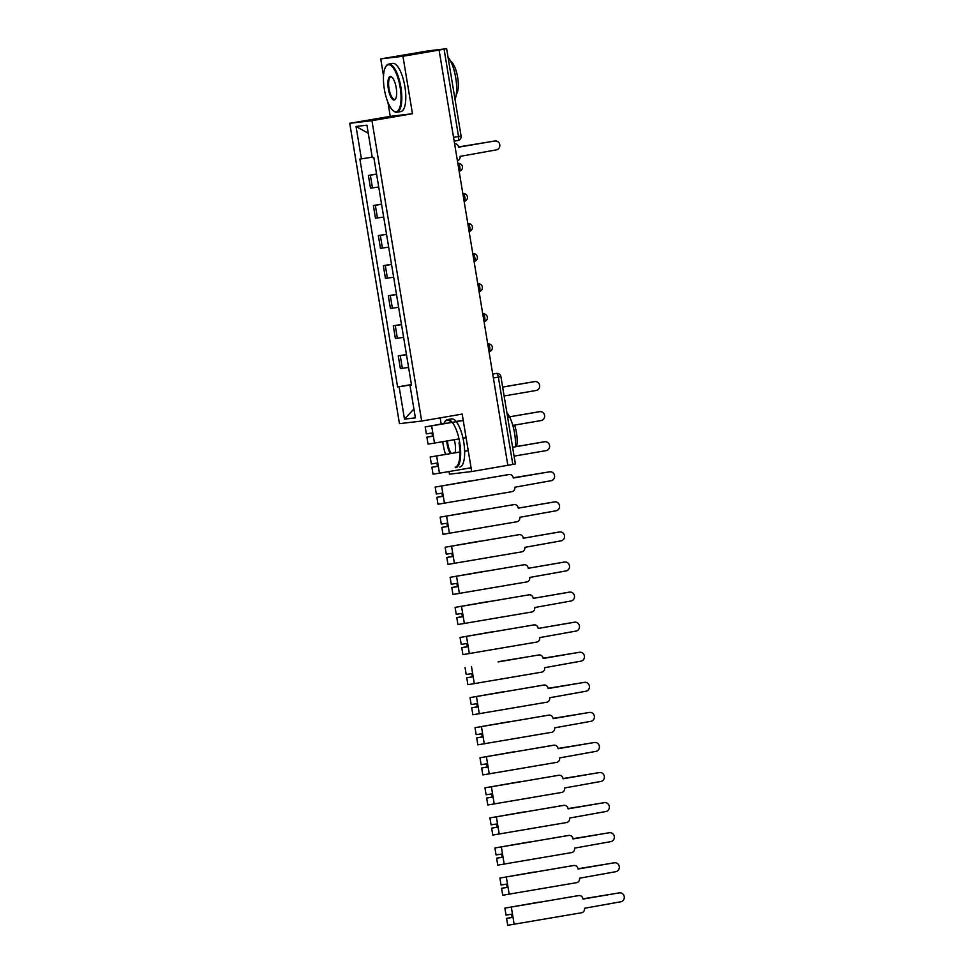 <?xml version="1.0" encoding="UTF-8"?>
<svg xmlns="http://www.w3.org/2000/svg" width="974" height="974" viewBox="0 0 974 974"><rect width="100%" height="100%" fill="white"/><g stroke="black" fill="none" stroke-linecap="round" stroke-linejoin="round"><path stroke-width="1.46" d="M440.151 417.87L441.173 424.031M449.038 471.538L449.477 474.18L471.696 471.538L512.823 464.452L498.359 377.121A3.908 1.303 -99.7 0 0 496.423 373.419L496.606 373.395A3.908 3.689 83.2 0 0 496.423 373.419L492.722 374.053M387.908 102.27L390.233 116.356L349.739 123.296L399.462 423.666L421.681 421.036L371.958 120.666L412.465 113.727L402.944 56.273L439.091 50.076L507.831 465.341M402.944 56.273L380.724 58.903L383.525 75.777M380.724 58.903L428.073 50.892L446.628 48.7L461.092 136.031L458.535 136.518L444.071 49.187L446.628 48.7M471.696 471.538L462.187 414.096L421.681 421.036M493.368 377.973L500.916 376.634L515.38 463.977L512.823 464.452M444.071 49.187L439.091 50.076M376.609 174.273L368.391 175.442L370.497 188.165L378.716 186.996M376.573 174.042L368.391 175.442M381.589 204.345L373.371 205.514L375.477 218.237L383.695 217.068M381.552 204.114L373.371 205.514M386.568 234.417L378.35 235.586L380.457 248.321L388.675 247.14M386.532 234.186L378.35 235.586M391.548 264.49L383.33 265.671L385.436 278.394L393.654 277.213M391.511 264.258L383.33 265.671M396.528 294.574L388.309 295.743L390.416 308.466L398.634 307.297M396.479 294.343L388.309 295.743M401.507 324.646L393.289 325.815L395.395 338.538L403.613 337.369M401.458 324.415L393.289 325.815M406.487 354.719L398.256 355.887L400.375 368.622L408.593 367.442M406.438 354.487L398.256 355.887M372.226 157.167L361.403 158.872L356.046 126.486L366.93 125.196L372.287 157.581L373.821 157.398L411.539 385.278L410.017 385.461L415.374 417.858L404.49 419.137L399.133 386.751L411.466 384.815M361.403 158.872L359.881 159.054L397.611 386.934L399.133 386.751M349.739 123.296L371.958 120.666M390.233 116.356L412.465 113.727M411.418 384.572L397.611 386.934M411.515 385.156L410.017 385.461M356.046 126.486L368.257 133.243M413.913 408.97L404.49 419.137M457.415 160.783A3.908 3.689 83.2 0 0 460.057 156.388L496.326 149.874A4.493 4.237 83.2 0 0 499.784 144.834A4.493 4.237 83.2 0 0 494.853 141.011L458.486 146.94A3.908 3.689 83.2 0 0 454.578 143.665M458.535 147.196L494.013 141.108A4.493 4.237 -96.8 0 1 494.427 141.06M384.34 89.182A23.839 7.95 -99.7 0 0 393.24 110.707A23.839 7.95 -99.7 0 0 400.144 87.307A23.839 7.95 -99.7 0 0 385.704 66.743A23.839 7.95 -99.7 0 0 384.34 89.182M385.704 66.743L386.094 66.122A24.435 8.145 80.3 0 1 388.663 64.077A24.435 8.145 80.3 0 1 400.886 87.197A24.435 8.145 80.3 0 1 396.917 112.229A24.435 8.145 80.3 0 1 393.813 111.17L393.24 110.707M388.297 88.719A11.919 3.969 80.3 0 1 391.743 77.019A11.919 3.969 80.3 0 1 396.199 87.782A11.919 3.969 80.3 0 1 395.517 99.007A11.919 3.969 80.3 0 1 388.297 88.719M392.035 77.275A11.335 3.774 -99.7 0 0 390.878 76.983A11.335 3.774 -99.7 0 0 389.028 88.597A11.335 3.774 -99.7 0 0 394.701 99.324A11.335 3.774 -99.7 0 0 395.7 98.666M448.028 57.162A24.435 8.145 80.3 0 1 455.735 77.786A24.435 8.145 80.3 0 1 455.028 99.421M450.585 61.119A17.593 5.868 80.3 0 1 457.646 77.348A17.593 5.868 80.3 0 1 456.295 94.393M388.663 64.077L392.656 63.395A24.435 8.145 80.3 0 1 404.88 86.516A24.435 8.145 80.3 0 1 400.911 111.547L396.917 112.229M442.768 441.685A23.839 7.95 -99.7 0 0 443.194 444.692A23.839 7.95 -99.7 0 0 445.483 454.237M455.162 467.252A23.839 7.95 -99.7 0 0 458.998 442.817M452.313 422.399A24.435 8.145 80.3 0 1 459.74 442.707A24.435 8.145 80.3 0 1 455.771 467.739M450.244 453.385A11.919 3.969 80.3 0 1 447.151 444.229A11.919 3.969 80.3 0 1 446.762 441.003M454.261 439.712A11.919 3.969 80.3 0 1 455.053 443.292A11.919 3.969 80.3 0 1 455.041 452.813M447.516 440.869A11.335 3.774 -99.7 0 0 447.882 444.107A11.335 3.774 -99.7 0 0 451.108 453.227M509.548 416.848A24.435 8.145 80.3 0 1 514.589 433.296A24.435 8.145 80.3 0 1 515.441 446.774M514.576 425.102A17.593 5.868 80.3 0 1 516.5 432.846A17.593 5.868 80.3 0 1 516.585 446.53M456.307 421.718A24.435 8.145 80.3 0 1 463.734 442.013A24.435 8.145 80.3 0 1 459.765 467.057M451.352 422.521A23.839 7.95 -99.7 0 0 444.558 422.253L444.948 421.632A24.435 8.145 80.3 0 1 447.516 419.587L451.51 418.893A24.435 8.145 80.3 0 1 456.27 421.681M447.516 419.587A24.435 8.145 80.3 0 1 452.277 422.363M444.558 422.253A23.839 7.95 -99.7 0 0 443.901 423.544M506.882 412.672A24.435 8.145 80.3 0 1 509.536 416.811M502.645 387.055L533.849 381.711A4.493 4.237 -96.8 0 1 534.263 381.662M504.118 395.968L536.163 390.477A4.493 4.237 83.2 0 0 539.62 385.436A4.493 4.237 83.2 0 0 534.689 381.613L502.657 387.104M432.493 436.169L429.412 436.742L433.345 436.157L434.489 443.097L458.267 439.031M432.48 436.121L426.904 437.156L433.345 436.157L432.797 432.882L426.356 433.88L425.212 426.929L463.247 420.524M426.904 437.156L428.049 444.095L434.489 443.097M431.969 433.028L432.505 436.267M463.247 420.488L447.857 423.118M507.624 417.14L538.829 411.783A4.493 4.237 -96.8 0 1 539.243 411.734M459.655 420.89L456.1 421.462M446.238 423.13L425.212 426.929M463.003 438.215L466.096 437.679M512.823 425.407L541.142 420.549A4.493 4.237 83.2 0 0 544.6 415.508A4.493 4.237 83.2 0 0 539.669 411.685L507.637 417.176M437.46 466.242L434.392 466.814L438.324 466.242L439.469 473.181L471.075 467.764M437.46 466.193L431.884 467.228L438.324 466.242L437.776 462.954L431.336 463.953L430.191 457.013L459.898 452.033M431.884 467.228L433.028 474.168L439.469 473.181M436.949 463.1L437.484 466.339M468.226 450.56L464.647 451.169M459.898 451.985L430.191 457.013M515.441 446.725L543.809 441.855A4.493 4.237 -96.8 0 1 544.222 441.806M514.077 456.124L546.122 450.633A4.493 4.237 83.2 0 0 549.579 445.581A4.493 4.237 83.2 0 0 544.649 441.758L512.616 447.249M464.647 451.218L468.226 450.597M442.44 496.265L436.863 497.3L438.008 504.24L511.825 491.7A3.908 3.689 83.2 0 0 514.82 487.219L551.101 480.706A4.493 4.237 83.2 0 0 554.559 475.665A4.493 4.237 83.2 0 0 549.628 471.83L513.261 477.771A3.908 3.689 83.2 0 0 508.988 474.545L508.148 474.642A3.908 3.689 -96.8 0 1 508.501 474.594M508.148 474.642L468.324 481.473M442.44 496.314L439.371 496.886L443.304 496.314L444.448 503.254M436.863 497.3L443.304 496.314L442.756 493.039L436.315 494.025L435.171 487.085L508.988 474.545M441.928 493.173L442.464 496.411M513.298 478.015L548.788 471.94A4.493 4.237 -96.8 0 1 549.202 471.891M468.287 481.302L469.651 481.241M469.614 481.046L435.171 487.085M447.419 526.337L441.843 527.384L442.987 534.324L516.804 521.772A3.908 3.689 83.2 0 0 519.799 517.291L556.069 510.778A4.493 4.237 83.2 0 0 559.539 505.737A4.493 4.237 83.2 0 0 554.608 501.914L518.29 508.136L553.768 502.012A4.493 4.237 -96.8 0 1 554.169 501.963M518.29 508.136L518.241 507.856A3.908 3.689 83.2 0 0 513.968 504.617L473.303 511.545M447.419 526.398L444.351 526.958L448.284 526.386L449.428 533.326M441.843 527.384L448.284 526.386L447.736 523.111L441.295 524.097L440.151 517.157L513.968 504.617M446.908 523.257L447.443 526.484M473.267 511.374L474.63 511.313M474.594 511.119L440.151 517.157M452.399 556.422L446.822 557.457L447.967 564.396L521.784 551.856A3.908 3.689 83.2 0 0 524.779 547.376L561.048 540.85A4.493 4.237 83.2 0 0 564.518 535.81A4.493 4.237 83.2 0 0 559.587 531.987L523.269 538.22L558.747 532.084A4.493 4.237 -96.8 0 1 559.149 532.035M523.269 538.22L523.221 537.928A3.908 3.689 83.2 0 0 518.947 534.689L478.283 541.617M452.399 556.471L449.331 557.043L453.263 556.458L454.408 563.41M446.822 557.457L453.263 556.458L452.715 553.183L446.275 554.182L445.13 547.242L518.947 534.689M451.887 553.329L452.423 556.568M478.246 541.447L479.61 541.398M479.573 541.191L445.13 547.242M457.378 586.494L451.802 587.529L452.947 594.469L526.764 581.928A3.908 3.689 83.2 0 0 529.759 577.448L566.028 570.934A4.493 4.237 83.2 0 0 569.498 565.894A4.493 4.237 83.2 0 0 564.567 562.059L528.237 568.292L563.727 562.156A4.493 4.237 -96.8 0 1 564.129 562.108M528.237 568.292L528.2 568A3.908 3.689 83.2 0 0 523.927 564.774L483.25 571.701M457.378 586.543L454.31 587.115L458.243 586.543L459.387 593.483M451.802 587.529L458.243 586.543L457.695 583.268L451.254 584.254L450.11 577.314L523.927 564.774M456.867 583.402L457.403 586.64M483.226 571.531L484.589 571.47M484.553 571.275L450.11 577.314M462.346 616.566L456.782 617.601L457.926 624.541L531.743 612.001A3.908 3.689 83.2 0 0 534.738 607.52L571.008 601.007A4.493 4.237 83.2 0 0 574.465 595.966A4.493 4.237 83.2 0 0 569.547 592.131L533.216 598.365L568.706 592.241A4.493 4.237 -96.8 0 1 569.108 592.192M533.216 598.365L533.168 598.073A3.908 3.689 83.2 0 0 528.906 594.846L488.23 601.774M462.358 616.615L459.29 617.187L463.222 616.615L464.367 623.555M456.782 617.601L463.222 616.615L462.674 613.34L456.234 614.326L455.089 607.386L528.906 594.846M461.834 613.474L462.37 616.712M488.205 601.603L489.569 601.542M489.532 601.348L455.089 607.386M467.325 646.639L461.761 647.686L462.906 654.625L536.723 642.073A3.908 3.689 83.2 0 0 539.718 637.593L575.987 631.079A4.493 4.237 83.2 0 0 579.445 626.039A4.493 4.237 83.2 0 0 574.526 622.216L538.196 628.437L573.674 622.313A4.493 4.237 -96.8 0 1 574.088 622.264M538.196 628.437L538.147 628.157A3.908 3.689 83.2 0 0 533.886 624.918L493.209 631.846M467.337 646.699L464.269 647.26L468.202 646.687L469.346 653.627M461.761 647.686L468.202 646.687L467.654 643.412L461.213 644.398L460.069 637.459L533.886 624.918M466.814 643.558L467.35 646.785M493.185 631.676L494.548 631.615M494.512 631.42L460.069 637.459M471.793 673.631L472.329 676.869L466.741 677.758L467.885 684.698L541.702 672.157A3.908 3.689 83.2 0 0 544.697 667.677L580.967 661.151A4.493 4.237 83.2 0 0 584.424 656.111A4.493 4.237 83.2 0 0 579.506 652.288L543.127 658.229A3.908 3.689 83.2 0 0 538.865 654.991L538.013 655.088A3.908 3.689 -96.8 0 1 538.379 655.052M538.013 655.088L498.189 661.918M466.741 677.758L473.181 676.772L474.326 683.711M543.175 658.473L578.653 652.385A4.493 4.237 -96.8 0 1 579.067 652.337M498.164 661.748L499.528 661.699M499.492 661.492L538.865 654.991M465.048 667.543L466.193 674.483L472.633 673.484L473.181 676.772L472.329 676.869M477.284 706.795L471.72 707.83L472.865 714.77L546.682 702.23A3.908 3.689 83.2 0 0 549.677 697.749L585.946 691.236A4.493 4.237 83.2 0 0 589.404 686.195A4.493 4.237 83.2 0 0 584.485 682.36L548.106 688.301A3.908 3.689 83.2 0 0 543.845 685.075L542.993 685.172A3.908 3.689 -96.8 0 1 543.358 685.124M542.993 685.172L503.168 692.003M477.297 706.844L474.216 707.416L478.161 706.844L479.305 713.784M471.72 707.83L478.161 706.844L477.613 703.569L471.173 704.555L470.028 697.615L543.845 685.075M476.773 703.703L477.309 706.941M548.155 688.545L583.633 682.457A4.493 4.237 -96.8 0 1 584.047 682.409M503.144 691.832L504.508 691.771M504.471 691.577L470.028 697.615M482.264 736.868L476.7 737.902L477.844 744.842L551.661 732.302A3.908 3.689 83.2 0 0 554.656 727.822L590.926 721.308A4.493 4.237 83.2 0 0 594.384 716.267A4.493 4.237 83.2 0 0 589.465 712.444L553.086 718.374A3.908 3.689 83.2 0 0 548.825 715.147L547.972 715.245A3.908 3.689 -96.8 0 1 548.338 715.208M547.972 715.245L508.148 722.075M482.276 736.928L479.196 737.488L483.128 736.916L484.285 743.856M476.7 737.902L483.128 736.916L482.593 733.641L476.152 734.627L475.008 727.688L548.825 715.147M481.753 733.787L482.288 737.014M553.135 718.629L588.613 712.542A4.493 4.237 -96.8 0 1 589.027 712.493M508.124 721.904L509.475 721.844M509.451 721.649L475.008 727.688M487.243 766.94L481.667 767.987L482.824 774.927L556.641 762.374A3.908 3.689 83.2 0 0 559.636 757.906L595.905 751.38A4.493 4.237 83.2 0 0 599.363 746.34A4.493 4.237 83.2 0 0 594.432 742.517L558.065 748.458A3.908 3.689 83.2 0 0 553.792 745.22L552.952 745.317A3.908 3.689 -96.8 0 1 553.317 745.28M552.952 745.317L513.128 752.147M487.256 767.001L484.175 767.573L488.108 766.988L489.265 773.928M481.667 767.987L488.108 766.988L487.572 763.713L481.132 764.7L479.987 757.76L553.792 745.22M486.732 763.86L487.268 767.098M558.114 748.702L593.592 742.614A4.493 4.237 -96.8 0 1 594.006 742.565M513.103 751.977L514.455 751.916M514.43 751.721L479.987 757.76M492.223 797.024L486.647 798.059L487.804 804.999L561.621 792.459A3.908 3.689 83.2 0 0 564.616 787.978L600.885 781.452A4.493 4.237 83.2 0 0 604.343 776.412A4.493 4.237 83.2 0 0 599.412 772.589L563.045 778.53A3.908 3.689 83.2 0 0 558.772 775.292L557.932 775.401A3.908 3.689 -96.8 0 1 558.297 775.353M557.932 775.401L518.107 782.219M492.235 797.073L489.155 797.645L493.088 797.073L494.244 804.013M486.647 798.059L493.088 797.073L492.552 793.786L486.111 794.784L484.955 787.844L558.772 775.292M491.712 793.932L492.247 797.17M563.094 778.774L598.572 772.686A4.493 4.237 -96.8 0 1 598.986 772.638M518.083 782.049L519.434 782M519.41 781.805L484.955 787.844M497.203 827.096L491.627 828.131L492.783 835.071L566.6 822.531A3.908 3.689 83.2 0 0 569.595 818.05L605.865 811.537A4.493 4.237 83.2 0 0 609.322 806.496A4.493 4.237 83.2 0 0 604.391 802.661L568.025 808.603A3.908 3.689 83.2 0 0 563.751 805.376L562.911 805.474A3.908 3.689 -96.8 0 1 563.276 805.425M562.911 805.474L523.087 812.304M497.215 827.145L494.135 827.717L498.067 827.145L499.224 834.085M491.627 828.131L498.067 827.145L497.531 823.87L491.091 824.856L489.934 817.916L563.751 805.376M496.691 824.004L497.227 827.243M568.061 808.846L603.551 802.771A4.493 4.237 -96.8 0 1 603.965 802.722M523.062 812.133L524.414 812.072M524.389 811.878L489.934 817.916M502.182 857.169L496.606 858.204L497.763 865.143L571.58 852.603A3.908 3.689 83.2 0 0 574.575 848.123L610.844 841.609A4.493 4.237 83.2 0 0 614.302 836.569A4.493 4.237 83.2 0 0 609.371 832.746L573.004 838.675A3.908 3.689 83.2 0 0 568.731 835.449L567.891 835.546A3.908 3.689 -96.8 0 1 568.256 835.509M567.891 835.546L528.066 842.376M502.194 857.23L499.114 857.79L503.047 857.217L504.203 864.157M496.606 858.204L503.047 857.217L502.511 853.942L496.07 854.929L494.914 847.989L568.731 835.449M501.671 854.088L502.207 857.315M573.041 838.931L608.531 832.843A4.493 4.237 -96.8 0 1 608.945 832.794M528.042 842.206L529.393 842.145M529.369 841.95L494.914 847.989M507.162 887.241L501.586 888.288L502.742 895.228L576.559 882.675A3.908 3.689 83.2 0 0 579.542 878.207L615.824 871.681A4.493 4.237 83.2 0 0 619.281 866.641A4.493 4.237 83.2 0 0 614.351 862.818L577.984 868.759A3.908 3.689 83.2 0 0 573.71 865.521L572.87 865.618A3.908 3.689 -96.8 0 1 573.223 865.582M572.87 865.618L533.046 872.448M507.174 887.302L504.094 887.874L508.026 887.29L509.183 894.229M501.586 888.288L508.026 887.29L507.491 884.015L501.05 885.001L499.893 878.061L573.71 865.521M506.65 884.161L507.186 887.399M578.02 869.003L613.51 862.915A4.493 4.237 -96.8 0 1 613.924 862.867M533.022 872.278L534.373 872.229M534.349 872.022L499.893 878.061M512.141 917.325L506.565 918.36L507.722 925.3L581.539 912.76A3.908 3.689 83.2 0 0 584.522 908.279L620.803 901.766A4.493 4.237 83.2 0 0 624.261 896.713A4.493 4.237 83.2 0 0 619.33 892.89L582.963 898.832A3.908 3.689 83.2 0 0 578.69 895.593L577.85 895.703A3.908 3.689 -96.8 0 1 578.203 895.654M577.85 895.703L538.025 902.533M512.154 917.374L509.073 917.946L513.006 917.374L514.162 924.314M506.565 918.36L513.006 917.374L512.47 914.087L506.03 915.085L504.873 908.145L578.69 895.593M511.63 914.233L512.166 917.471M583 899.075L618.49 892.988A4.493 4.237 -96.8 0 1 618.904 892.939M538.001 902.362L539.352 902.301M539.316 902.107L504.873 908.145M487.998 343.944A3.908 3.908 0 0 1 492.32 347.268A3.908 3.908 0 0 1 489.118 351.675L489.094 351.675A3.908 1.303 -99.7 0 0 489.118 351.675A3.908 1.303 -99.7 0 0 489.752 347.669A3.908 1.303 -99.7 0 0 487.816 343.968L487.816 343.968A3.908 3.689 -96.8 0 1 487.998 343.944L487.743 343.968M483.019 313.872A3.908 3.908 0 0 1 487.341 317.183A3.908 3.908 0 0 1 484.139 321.603A3.908 1.303 -99.7 0 0 484.139 321.603L484.115 321.603A3.908 1.303 -99.7 0 0 484.772 317.597A3.908 1.303 -99.7 0 0 482.836 313.896L483.019 313.872A3.908 3.689 -96.8 0 0 482.836 313.896L482.763 313.908M478.039 283.787A3.908 3.908 0 0 1 482.361 287.111A3.908 3.908 0 0 1 479.159 291.53A3.908 1.303 -99.7 0 0 479.159 291.53L479.135 291.53A3.908 1.303 -99.7 0 0 479.792 287.525A3.908 1.303 -99.7 0 0 477.857 283.811L477.857 283.811A3.908 3.689 -96.8 0 1 478.039 283.787L477.784 283.824M473.06 253.715A3.908 3.908 0 0 1 477.382 257.039A3.908 3.908 0 0 1 474.18 261.446A3.908 1.303 -99.7 0 0 474.18 261.446L474.155 261.458A3.908 1.303 -99.7 0 0 474.813 257.44A3.908 1.303 -99.7 0 0 472.877 253.739L472.877 253.739A3.908 3.689 -96.8 0 1 473.06 253.715L472.804 253.751M468.08 223.643A3.908 3.908 0 0 1 472.402 226.966A3.908 3.908 0 0 1 469.2 231.374L469.176 231.374A3.908 1.303 -99.7 0 0 469.2 231.374A3.908 1.303 -99.7 0 0 469.833 227.368A3.908 1.303 -99.7 0 0 467.897 223.667L467.897 223.667A3.908 3.689 -96.8 0 1 468.08 223.643L467.824 223.667M463.1 193.57A3.908 3.908 0 0 1 467.423 196.882A3.908 3.908 0 0 1 464.221 201.301L464.196 201.301A3.908 1.303 -99.7 0 0 464.221 201.301A3.908 1.303 -99.7 0 0 464.854 197.296A3.908 1.303 -99.7 0 0 462.918 193.595L462.918 193.595A3.908 3.689 -96.8 0 1 463.1 193.57L462.845 193.595M458.121 163.486A3.908 3.908 0 0 1 462.443 166.81A3.908 3.908 0 0 1 459.241 171.229A3.908 1.303 -99.7 0 0 459.241 171.229L459.217 171.229A3.908 1.303 -99.7 0 0 459.874 167.224A3.908 1.303 -99.7 0 0 457.938 163.51L457.938 163.51A3.908 3.689 -96.8 0 1 458.121 163.486L457.865 163.522M461.092 136.031A3.908 3.908 0 0 1 457.89 140.524L454.164 141.169L457.877 140.524A3.908 1.303 -99.7 0 0 457.89 140.524A3.908 1.303 -99.7 0 0 458.535 136.518L453.543 137.371M397.368 338.307L395.261 325.584M392.388 308.234L390.282 295.512M387.409 278.162L385.302 265.427M382.429 248.078L380.323 235.355M377.449 218.006L375.343 205.283M372.47 187.933L370.363 175.21M402.347 368.379L400.241 355.656M494.853 141.011L494.013 141.108M534.689 381.613L533.849 381.711M431.652 425.942L432.797 432.882M539.669 411.685L538.829 411.783M436.632 456.015L437.776 462.954M544.649 441.758L543.809 441.855M441.612 486.099L442.756 493.039M549.628 471.83L548.788 471.94M446.591 516.171L447.736 523.111M554.608 501.914L553.768 502.012M451.571 546.244L452.715 553.183M559.587 531.987L558.747 532.084M456.55 576.316L457.695 583.268M564.567 562.059L563.727 562.156M461.53 606.4L462.674 613.34M569.547 592.131L568.706 592.241M466.509 636.472L467.654 643.412M574.526 622.216L573.674 622.313M471.489 666.545L472.633 673.484M579.506 652.288L578.653 652.385M476.469 696.629L477.613 703.569M584.485 682.36L583.633 682.457M481.448 726.701L482.593 733.641M589.465 712.444L588.613 712.542M486.416 756.774L487.572 763.713M594.432 742.517L593.592 742.614M491.395 786.846L492.552 793.786M599.412 772.589L598.572 772.686M496.375 816.93L497.531 823.87M604.391 802.661L603.551 802.771M501.354 847.003L502.511 853.942M609.371 832.746L608.531 832.843M506.334 877.075L507.491 884.015M614.351 862.818L613.51 862.915M511.313 907.147L512.47 914.087M619.33 892.89L618.49 892.988M500.916 376.634A3.908 3.908 0 0 0 496.606 373.395M495.06 140.974L494.22 141.072M534.896 381.577L534.056 381.674M539.876 411.649L539.036 411.758M544.856 441.733L544.016 441.831M509.171 474.521L508.318 474.618M549.835 471.806L548.995 471.903M514.15 504.593L513.298 504.69M554.815 501.878L553.975 501.975M519.118 534.665L518.278 534.763M559.794 531.962L558.942 532.06M524.097 564.737L523.257 564.847M564.774 562.035L563.922 562.132M529.077 594.822L528.237 594.919M569.753 592.107L568.901 592.204M534.056 624.894L533.216 624.991M574.721 622.179L573.881 622.289M539.036 654.966L538.196 655.064M579.7 652.263L578.86 652.361M544.016 685.039L543.175 685.148M584.68 682.336L583.84 682.433M548.995 715.123L548.155 715.22M589.66 712.408L588.82 712.505M553.975 745.195L553.135 745.293M594.639 742.48L593.799 742.59M558.954 775.267L558.114 775.365M599.619 772.565L598.779 772.662M563.934 805.34L563.094 805.449M604.598 802.637L603.758 802.734M568.913 835.424L568.073 835.522M609.578 832.709L608.738 832.807M573.893 865.496L573.053 865.594M614.557 862.781L613.717 862.891M578.873 895.569L578.032 895.666M619.537 892.866L618.697 892.963"/></g></svg>
